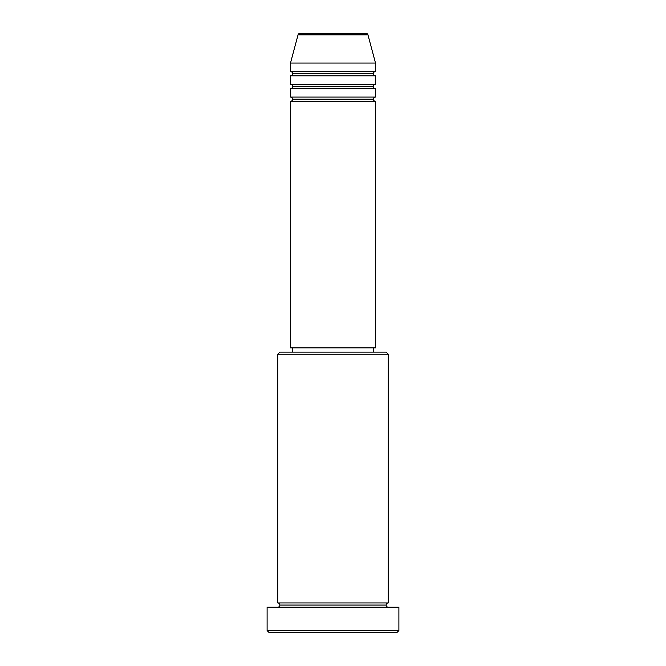 <?xml version="1.0" encoding="UTF-8"?>
<svg xmlns="http://www.w3.org/2000/svg" width="666" height="666" viewBox="0 0 666 666"><rect width="100%" height="100%" fill="white"/><g stroke="black" fill="none" stroke-linecap="round" stroke-linejoin="round"><path stroke-width="1" d="M365.909 33.3L300.091 33.3A2.123 2.123 0 0 0 298.043 34.873L367.957 34.873A2.123 2.123 0 0 0 365.909 33.3L300.091 33.3A2.123 2.123 0 0 0 298.043 34.873L290.493 63.054L375.507 63.054L367.957 34.873L298.043 34.873L290.493 63.054L290.493 71.562A2.123 2.123 0 0 1 292.615 73.685A2.123 2.123 0 0 1 290.493 75.807L290.493 84.316A2.123 2.123 0 0 1 292.615 86.438A2.123 2.123 0 0 1 290.493 88.561L290.493 97.069A2.123 2.123 0 0 1 292.615 99.192A2.123 2.123 0 0 1 290.493 101.315L290.493 347.877L375.507 347.877L375.507 101.315A2.123 2.123 0 0 1 373.385 99.192A2.123 2.123 0 0 1 375.499 97.069L375.507 88.561A2.123 2.123 0 0 1 373.385 86.438A2.123 2.123 0 0 1 375.499 84.316L375.507 75.807A2.123 2.123 0 0 1 373.385 73.685A2.123 2.123 0 0 1 375.499 71.562L375.507 63.054L290.493 63.054L290.493 71.562L375.507 71.562A2.123 2.123 0 0 0 373.385 73.685L292.615 73.685A2.123 2.123 0 0 0 290.493 71.562L375.507 71.562L375.507 63.054L367.957 34.873A2.123 2.123 0 0 0 365.909 33.3M388.261 354.254L386.138 352.131L279.862 352.131L277.739 354.254L388.261 354.254L277.739 354.254L277.739 602.946A2.123 2.123 0 0 1 279.862 605.069A2.123 2.123 0 0 1 277.739 607.192A2.123 2.123 0 0 0 279.862 605.069A2.123 2.123 0 0 0 277.739 602.946L388.261 602.946L388.261 354.254L388.261 602.946A2.123 2.123 0 0 0 386.138 605.069A2.123 2.123 0 0 1 388.261 602.946L277.739 602.946L277.739 354.254L279.862 352.131L386.138 352.131L388.261 354.254M267.108 630.577L269.231 632.7L396.77 632.7L398.892 630.577L267.108 630.577L398.892 630.577L398.892 607.192L267.108 607.192L267.108 630.577L267.108 607.192L398.892 607.192L398.892 630.577L396.77 632.7L269.231 632.7L267.108 630.577M388.261 607.192A2.123 2.123 0 0 1 386.138 605.069L279.862 605.069L386.138 605.069A2.123 2.123 0 0 0 388.261 607.192M290.493 97.069L375.507 97.069A2.123 2.123 0 0 0 373.385 99.192L292.615 99.192A2.123 2.123 0 0 0 290.493 97.069L290.493 88.561A2.123 2.123 0 0 0 292.615 86.438A2.123 2.123 0 0 0 290.493 84.316L375.507 84.316A2.123 2.123 0 0 0 373.385 86.438L292.615 86.438L373.385 86.438A2.123 2.123 0 0 0 375.499 88.561L290.493 88.561L375.507 88.561L375.507 97.069L290.493 97.069M375.507 101.315L290.493 101.315A2.123 2.123 0 0 0 292.615 99.192L373.385 99.192A2.123 2.123 0 0 0 375.499 101.315L375.507 347.877L290.493 347.877L290.493 101.315L375.507 101.315M373.385 352.131L373.385 347.877L373.385 352.131M292.615 347.877L292.615 352.131L292.615 347.877M375.507 75.807L290.493 75.807A2.123 2.123 0 0 0 292.615 73.685L373.385 73.685A2.123 2.123 0 0 0 375.507 75.807L375.507 84.316L290.493 84.316L290.493 75.807L375.507 75.807"/></g></svg>
